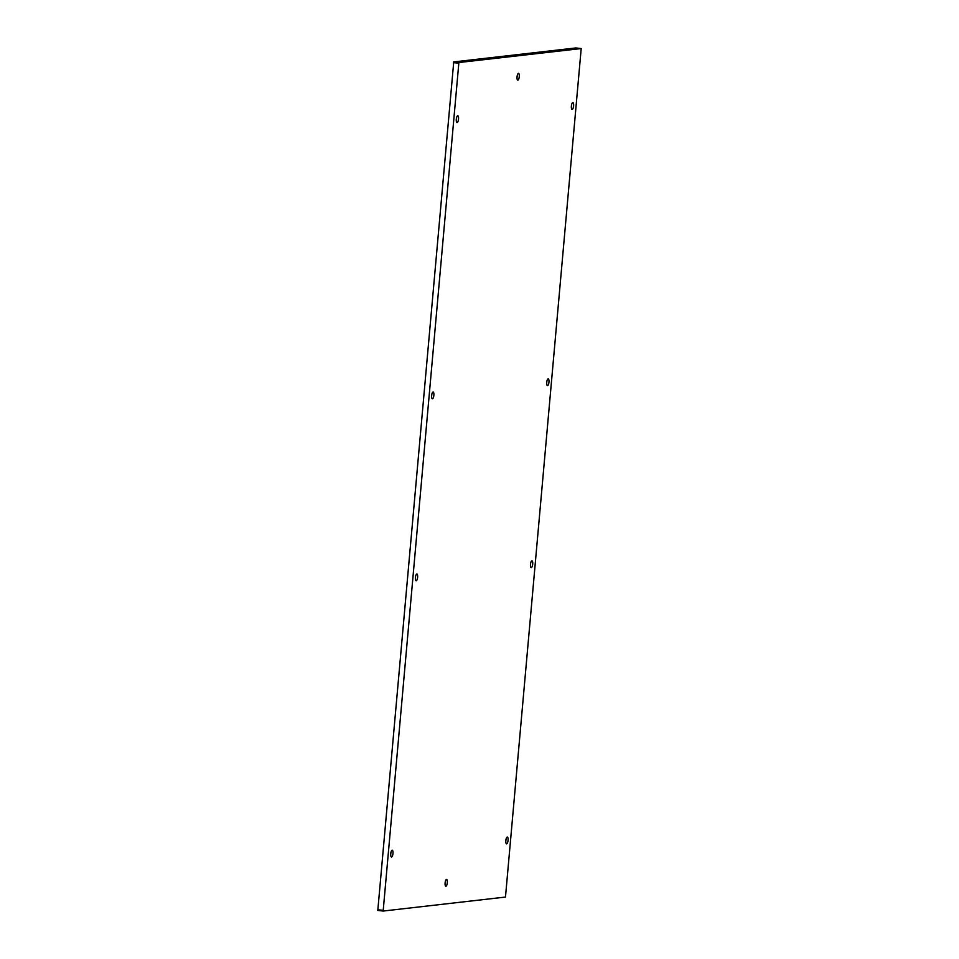 <?xml version="1.0" encoding="UTF-8"?>
<svg xmlns="http://www.w3.org/2000/svg" width="959" height="959" viewBox="0 0 959 959"><rect width="100%" height="100%" fill="white"/><g stroke="black" fill="none" stroke-linecap="round" stroke-linejoin="round"><path stroke-width="1.44" d="M453.463 62.599L453.523 61.939L458.882 62.539L458.822 63.21L453.463 62.599L458.822 63.21L383.156 911.05L377.798 910.451L377.858 909.779L383.432 910.367L377.858 909.779L453.679 62.575M453.523 61.939L575.844 47.95L581.202 48.549L458.882 62.539M383.156 911.05L505.477 897.061L581.202 48.549M431.61 396.163L431.814 394.413M456.268 119.923L456.46 118.173M433.864 395.276A3.416 1.091 -83.6 0 1 432.029 398.56A3.416 1.091 -83.6 0 1 431.646 395.528A3.416 1.091 -83.6 0 1 432.749 392.171A3.416 1.091 -83.6 0 1 433.864 395.276M458.522 119.036A3.416 1.091 -83.6 0 1 456.688 122.32A3.416 1.091 -83.6 0 1 456.304 119.3A3.416 1.091 -83.6 0 1 457.407 115.931A3.416 1.091 -83.6 0 1 458.522 119.036M517.201 75.761L517.009 77.523M546.894 381.25L546.702 383.001M571.552 105.01L571.348 106.773M519.263 76.636A3.416 1.091 96.4 0 0 518.148 73.519A3.416 1.091 96.4 0 0 517.045 76.888A3.416 1.091 96.4 0 0 517.428 79.921A3.416 1.091 96.4 0 0 519.263 76.636M548.956 382.114A3.416 1.091 96.4 0 0 547.841 379.009A3.416 1.091 96.4 0 0 546.738 382.365A3.416 1.091 96.4 0 0 547.121 385.398A3.416 1.091 96.4 0 0 548.956 382.114M571.384 106.137A3.416 1.091 -83.6 0 1 572.487 102.769A3.416 1.091 -83.6 0 1 573.602 105.886A3.416 1.091 -83.6 0 1 571.768 109.158A3.416 1.091 -83.6 0 1 571.384 106.137M415.571 576.371L415.379 578.121M390.924 852.599L390.721 854.361M417.621 577.234A3.416 1.091 -83.6 0 1 415.798 580.519A3.416 1.091 -83.6 0 1 415.415 577.486A3.416 1.091 -83.6 0 1 416.518 574.129A3.416 1.091 -83.6 0 1 417.621 577.234M390.757 853.726A3.416 1.091 96.4 0 0 391.14 856.759A3.416 1.091 96.4 0 0 392.974 853.474A3.416 1.091 96.4 0 0 391.859 850.357A3.416 1.091 96.4 0 0 390.757 853.726M445.06 883.599L445.264 881.848M530.459 564.959L530.663 563.209M505.801 841.199L506.004 839.437M445.108 882.975A3.416 1.091 -83.6 0 1 446.211 879.607A3.416 1.091 -83.6 0 1 447.314 882.712A3.416 1.091 -83.6 0 1 445.479 885.996A3.416 1.091 -83.6 0 1 445.108 882.975M530.495 564.324A3.416 1.091 -83.6 0 1 531.598 560.967A3.416 1.091 -83.6 0 1 532.713 564.072A3.416 1.091 -83.6 0 1 530.878 567.356A3.416 1.091 -83.6 0 1 530.495 564.324M505.837 840.564A3.416 1.091 -83.6 0 1 506.951 837.195A3.416 1.091 -83.6 0 1 508.054 840.312A3.416 1.091 -83.6 0 1 506.22 843.596A3.416 1.091 -83.6 0 1 505.837 840.564"/></g></svg>
